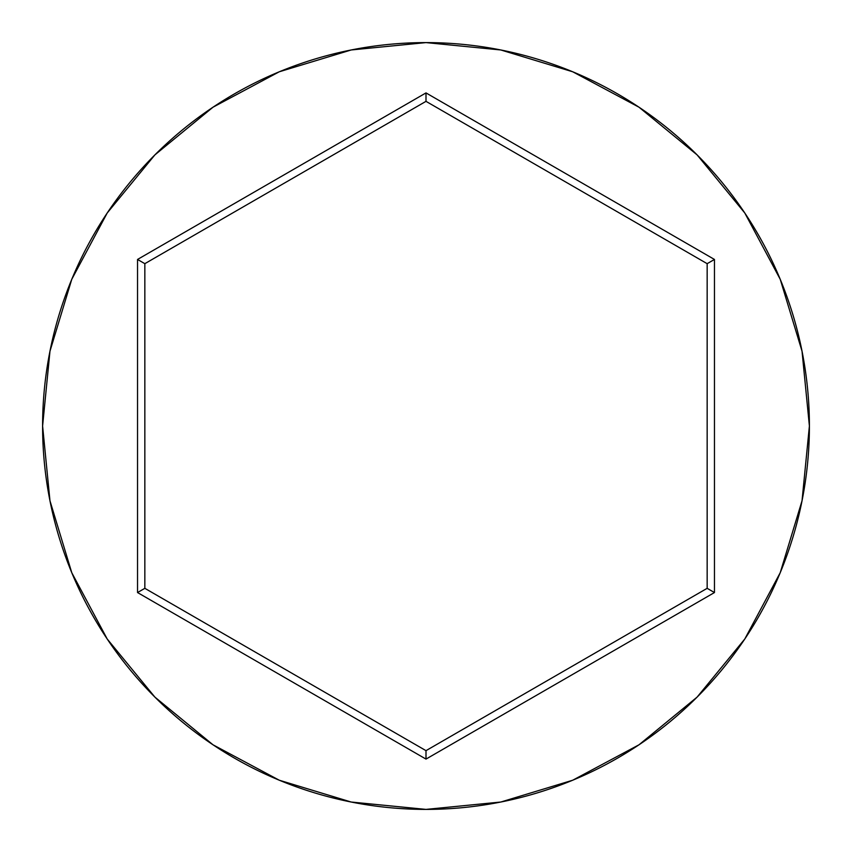 <?xml version="1.0" encoding="UTF-8"?>
<svg xmlns="http://www.w3.org/2000/svg" width="852" height="852" viewBox="0 0 852 852"><rect width="100%" height="100%" fill="white"/><g stroke="black" fill="none" stroke-linecap="round" stroke-linejoin="round"><path stroke-width="1.28" d="M42.6 426A383.4 383.4 0 0 1 426 42.6A383.4 383.4 0 0 1 809.4 426A383.4 383.4 0 0 0 426 42.6A383.4 383.4 0 0 0 42.6 426L49.97 500.795L71.781 572.725L107.214 639.011L154.894 697.106L212.989 744.786L279.275 780.219L351.205 802.03L426 809.4L500.795 802.03L572.725 780.219L639.011 744.786L697.106 697.106L744.786 639.011L780.219 572.725L802.03 500.795L809.4 426L802.03 351.205L780.219 279.275L744.786 212.989L697.106 154.894L639.011 107.214L572.725 71.781L500.795 49.97L426 42.6L351.205 49.97L279.275 71.781L212.989 107.214L154.894 154.894L107.214 212.989L71.781 279.275L49.97 351.205L42.6 426A383.4 383.4 0 0 0 426 809.4A383.4 383.4 0 0 0 809.4 426A383.4 383.4 0 0 1 426 809.4A383.4 383.4 0 0 1 42.6 426M426 759.089L137.534 592.545L137.534 259.455L426 92.911L714.466 259.455L714.466 592.545L426 759.089L714.466 592.545L714.466 259.455L707.16 263.673L707.16 588.327L426 750.655L144.84 588.327L144.84 263.673L426 101.345L707.16 263.673L707.16 588.327L714.466 592.545L707.16 588.327L426 750.655L426 759.089L426 750.655L144.84 588.327L137.534 592.545L426 759.089M707.16 263.673L714.466 259.455L426 92.911L426 101.345L707.16 263.673M426 101.345L426 92.911L137.534 259.455L144.84 263.673L426 101.345M144.84 263.673L137.534 259.455L137.534 592.545L144.84 588.327L144.84 263.673"/></g></svg>
